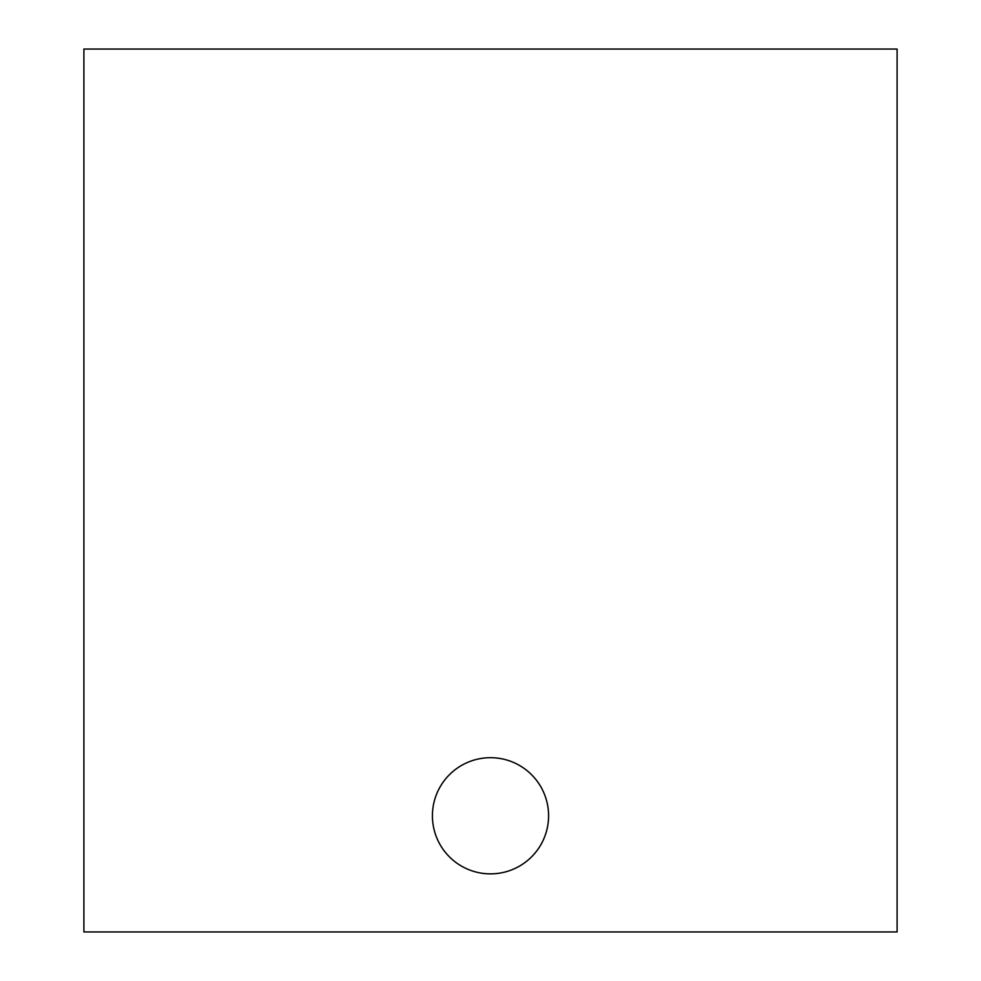 <?xml version="1.0" encoding="UTF-8"?>
<svg xmlns="http://www.w3.org/2000/svg" width="981" height="981" viewBox="0 0 981 981"><rect width="100%" height="100%" fill="white"/><g stroke="black" fill="none" stroke-linecap="round" stroke-linejoin="round"><path stroke-width="1.47" d="M83.9 931.95L897.1 931.95L897.1 49.05L83.9 49.05L83.9 931.95M548.587 815.775A58.087 58.087 0 0 0 461.462 765.474A58.087 58.087 0 0 0 461.462 866.088A58.087 58.087 0 0 0 548.587 815.775"/></g></svg>
